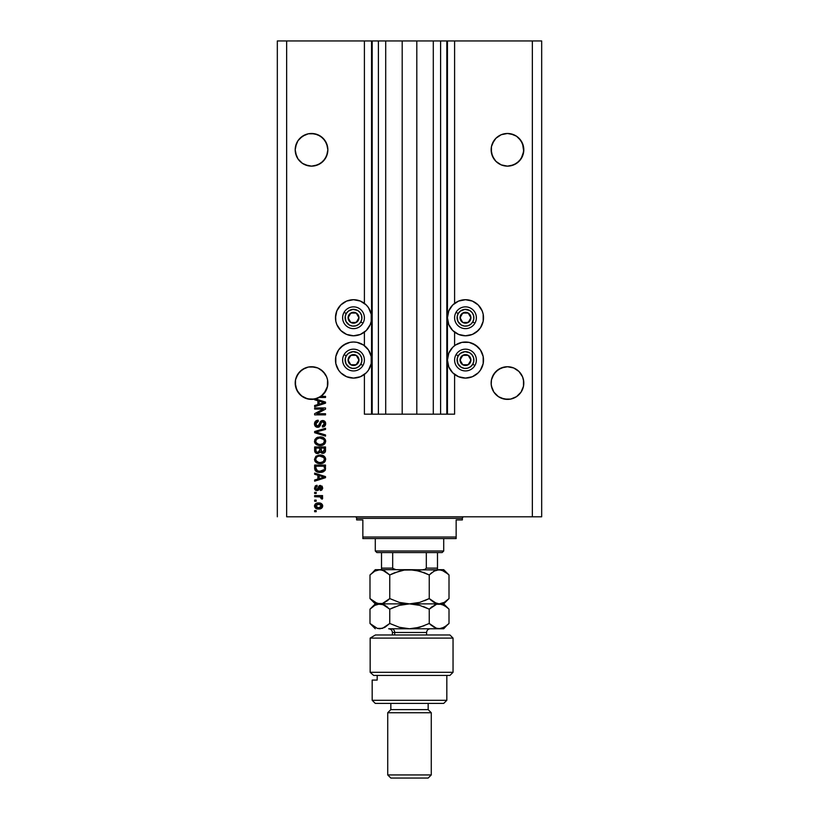 <?xml version="1.0" encoding="UTF-8"?>
<svg xmlns="http://www.w3.org/2000/svg" width="819" height="819" viewBox="0 0 819 819"><rect width="100%" height="100%" fill="white"/><g stroke="black" fill="none" stroke-linecap="round" stroke-linejoin="round"><path stroke-width="1.23" d="M364.404 414.168L364.404 374.437L364.404 414.168L371.56 414.168L371.56 40.95L364.404 40.95L364.404 303.368L364.404 40.95L286.65 40.95L286.65 516.799L532.35 516.799L532.35 40.95L447.44 40.95L447.44 414.168L446.826 414.168L446.826 40.95L416.81 40.95L416.81 414.168L402.19 414.168L402.19 40.95L372.174 40.95L372.174 414.168L371.56 414.168L371.56 40.95L372.174 40.95L277.324 40.95L277.324 516.799L277.324 40.95L286.65 40.95L286.65 516.799L541.676 516.799L541.676 40.95L541.676 516.799L532.35 516.799L532.35 40.95L454.596 40.95L454.596 303.368L454.596 40.95L447.44 40.95L447.44 414.168L454.596 414.168L454.596 374.437L454.596 414.168L440.602 414.168L440.602 40.95L440.602 414.168L446.826 414.168L446.826 40.95L447.44 40.95L433.292 40.95L433.292 414.168L433.292 40.95L416.81 40.95L416.81 414.168L440.602 414.168L402.19 414.168L402.19 40.95L416.81 40.95L385.708 40.95L385.708 414.168L385.708 40.95L378.398 40.95L378.398 414.168L378.398 40.95L372.174 40.95L372.174 414.168L402.19 414.168L364.404 414.168M364.404 345.669L364.404 332.135L364.404 345.669L363.544 345.055L368.519 350.03L371.212 356.531L371.212 363.564L368.519 370.075L366.277 372.809L360.421 376.72L353.521 378.091L346.611 376.72L340.765 372.809L338.523 370.075L335.821 363.564L335.821 356.531L338.523 350.03L343.499 345.055L350 342.352L353.521 342.014A18.038 18.038 0 0 1 371.56 360.053A18.038 18.038 0 0 1 353.521 378.091L346.611 376.72M454.596 345.669L454.596 332.135L454.596 345.669M327.784 148.208L327.549 146.621A16.329 16.329 0 0 0 327.549 146.611L326.617 143.56L327.856 149.805L326.617 156.05L325.112 158.876L320.598 163.38L314.721 165.817L311.527 166.134L308.343 165.817L302.457 163.38L305.272 164.885L311.527 166.134L317.782 164.885L314.721 165.817L317.782 164.885L323.075 161.353L320.598 163.38M296.447 156.05L295.516 152.989L297.952 158.876L302.457 163.38L297.952 158.876L296.447 156.05L295.198 149.805L296.447 143.56L295.516 146.621A16.329 16.329 0 0 0 295.516 146.621L297.952 140.735L296.447 143.56L297.952 140.735L302.457 136.23L299.989 138.257L305.282 134.715L302.457 136.23L308.343 133.794L305.282 134.715A16.329 16.329 0 0 0 305.282 134.715L308.343 133.794A16.329 16.329 0 0 0 308.333 133.794L311.527 133.477A16.329 16.329 0 0 0 311.517 133.477L317.792 134.725A16.329 16.329 0 0 0 317.782 134.715L314.721 133.794L317.782 134.715L323.075 138.257A16.329 16.329 0 0 0 323.065 138.247M523.72 148.208L523.484 146.621A16.329 16.329 0 0 0 523.484 146.611L522.553 143.56L523.72 151.402L521.048 158.876L516.543 163.38L510.657 165.817L507.473 166.134L501.218 164.885L495.925 161.353L492.383 156.05L491.144 149.805A16.329 16.329 0 0 1 507.473 133.477A16.329 16.329 0 0 1 523.802 149.805L522.553 156.05L519.011 161.353L513.718 164.885L507.473 166.134L501.218 164.885L495.925 161.353L493.888 158.876L491.451 152.989L491.451 146.621A16.329 16.329 0 0 0 491.451 146.621L493.888 140.735L492.383 143.56L495.925 138.257L493.888 140.735L495.925 138.257L501.218 134.715L498.402 136.23L501.218 134.715L507.473 133.477A16.329 16.329 0 0 0 507.452 133.477L513.718 134.715L510.657 133.794L516.543 136.23L513.718 134.715L516.543 136.23L521.048 140.735L523.484 146.621M519.021 138.268A16.329 16.329 0 0 0 519.011 138.247L522.553 143.56M491.216 148.208L491.451 146.621M295.516 152.989L295.198 149.805A16.329 16.329 0 0 1 311.527 133.477A16.329 16.329 0 0 1 327.856 149.805L326.617 156.05L323.075 161.353L325.112 158.876L327.549 152.989M295.28 381.459L295.516 379.883A16.329 16.329 0 0 0 295.516 379.883L297.952 373.996L296.447 376.812L299.989 371.519L297.952 373.996L302.457 369.492L299.989 371.519L305.282 367.977L302.457 369.492A16.329 16.329 0 0 0 302.457 369.492L308.343 367.045L305.313 367.966A16.329 16.329 0 0 0 305.252 367.987M326.617 376.822A16.329 16.329 0 0 0 326.607 376.801L327.549 379.883A16.329 16.329 0 0 0 327.539 379.862L327.784 381.459M317.803 367.987A16.329 16.329 0 0 0 317.782 367.977L320.598 369.482A16.329 16.329 0 0 0 320.598 369.482L325.112 373.996A16.329 16.329 0 0 0 325.102 373.986L326.617 376.812L323.075 371.519A16.329 16.329 0 0 0 323.065 371.509M305.313 367.966L308.343 367.045L314.721 367.045A16.329 16.329 0 0 0 314.701 367.045L311.527 366.738L317.782 367.977L314.721 367.045L317.782 367.977L323.075 371.519M305.282 367.977L308.343 367.045A16.329 16.329 0 0 0 308.323 367.055M495.925 394.615L493.888 392.137L498.402 396.642L493.888 392.137L491.451 386.251L491.144 383.067A16.329 16.329 0 0 1 507.473 366.738A16.329 16.329 0 0 1 523.802 383.067L523.484 386.251L521.048 392.137L516.543 396.642L510.657 399.078L507.473 399.396L504.279 399.078L498.402 396.642L504.279 399.078L501.218 398.147L507.473 399.396L504.279 399.078L510.657 399.078L516.543 396.642L510.657 399.078A16.329 16.329 0 0 1 492.383 389.312L491.216 384.664L491.451 379.883L493.888 373.996L492.383 376.812L495.925 371.519L493.888 373.996L498.402 369.492L495.925 371.519L501.218 367.977L498.402 369.492L504.279 367.045L501.218 367.977L507.473 366.738L513.687 367.966M510.657 367.045L513.718 367.977L519.011 371.519L522.553 376.812L523.72 381.459M327.549 379.883L327.395 386.906L326.044 390.54L321.017 396.355L325.522 396.355L325.522 397.481L319.195 397.481A16.329 16.329 0 0 1 315.52 398.894L325.522 402.088L325.522 403.194L314.639 406.674L314.639 405.497L317.895 404.545L317.895 400.737L314.639 399.795L314.639 399.088L307.504 398.884L301.146 395.659L296.765 390.028L295.198 383.067A16.329 16.329 0 0 1 311.527 366.738A16.329 16.329 0 0 1 327.856 383.067L327.549 386.251L325.112 392.137L323.075 394.615L317.782 398.147L311.527 399.396L308.343 399.078L302.457 396.642L305.272 398.147L311.107 399.385L307.555 398.904L302.457 396.642L297.952 392.137L295.516 386.251L295.516 379.883M478.235 330.507L472.389 334.418L465.479 335.79A18.038 18.038 0 0 1 447.44 317.752A18.038 18.038 0 0 1 465.479 299.713L472.389 301.085L475.501 302.754L478.235 304.996L482.145 310.851L483.179 314.23L483.179 321.273L480.477 327.774L476.463 332.064M472.389 376.72L465.479 378.091A18.038 18.038 0 0 1 447.44 360.053A18.038 18.038 0 0 1 465.479 342.014A18.038 18.038 0 0 1 483.517 360.053A18.038 18.038 0 0 1 465.479 378.091L458.579 376.72L452.723 372.809L448.812 366.953L447.44 360.053L448.812 353.143L452.723 347.297L455.456 345.055L461.967 342.352L469 342.352L475.501 345.055L480.477 350.03L483.179 356.531L483.179 363.564L480.477 370.075L478.235 372.809L472.389 376.72L465.479 378.091L458.579 376.72M360.421 301.085L366.277 304.996L368.519 307.729L371.212 314.23L371.212 321.273L370.188 324.652L366.277 330.507L360.421 334.418L353.521 335.79A18.038 18.038 0 0 1 335.483 317.752A18.038 18.038 0 0 1 353.521 299.713L360.421 301.085L364.404 303.368M491.216 381.459L491.451 379.883M323.843 393.785L320.587 396.652L314.721 399.078L321.017 396.355A16.329 16.329 0 0 1 319.195 397.481L325.522 397.481L325.522 396.355L321.017 396.355A16.329 16.329 0 0 1 314.639 399.088L314.639 399.795L317.895 400.737L317.895 404.545L314.639 405.497L314.639 406.674L325.522 403.194L325.522 402.088L315.52 398.894A16.329 16.329 0 0 1 295.198 383.067L295.28 384.664M516.533 163.38A16.329 16.329 0 0 0 516.543 163.38L510.657 165.817L516.543 163.38L521.048 158.876L522.563 156.04A16.329 16.329 0 0 1 522.553 156.071L523.484 152.989A16.329 16.329 0 0 0 523.484 152.989M504.279 165.817L501.218 164.885L504.279 165.817M308.343 133.794L314.721 133.794L320.598 136.23L325.112 140.735L327.549 146.621M501.218 367.977L507.473 366.738M513.718 367.977L519.011 371.519L522.553 376.812M523.484 379.883L523.484 386.251L521.048 392.137L516.543 396.642L513.718 398.147A16.329 16.329 0 0 0 516.523 396.652L521.048 392.137L523.484 386.251A16.329 16.329 0 0 1 519.021 394.604M493.888 392.137L491.451 386.251A16.329 16.329 0 0 0 492.383 389.312M308.343 367.045L311.527 366.738M314.721 367.045L317.782 367.977M314.639 409.08L323.31 409.08L314.639 409.08L314.639 407.944L325.522 407.944L325.522 409.152L316.851 413.738L325.522 413.738L325.522 414.875L314.639 414.875L314.639 413.667L323.31 409.08L314.639 413.667L314.639 414.875L325.522 414.875L325.522 413.738L316.851 413.738L325.522 409.152L325.522 407.944L314.639 407.944L314.639 409.08L314.639 407.944L325.522 407.944L325.522 409.152M322.358 421.672L321.56 422.01L320.27 425.634L317.67 427.313L315.315 426.32L314.496 423.884L315.51 421.242L318.171 420.239L318.315 421.375L316.472 422.123L315.776 423.986L316.503 425.808L318.1 426.126L320.628 421.386L323.884 420.741L325.624 423.075L324.795 426.095L322.42 427.027L322.276 425.9L323.843 425.296L324.396 423.536L323.72 422.01L322.358 421.672L321.283 422.399L319.85 426.341L317.67 427.313L320.27 425.634L321.56 422.01L322.655 421.662L324.396 423.72L322.276 425.9L322.42 427.027C324.488 426.873 325.563 425.757 325.665 423.689C325.593 421.744 324.6 420.69 322.686 420.526L317.639 426.177L315.776 423.986L318.315 421.375L318.171 420.239C315.868 420.382 314.639 421.59 314.496 423.884C314.557 425.972 315.612 427.108 317.67 427.313L317.342 427.293M315.909 432.053L325.522 434.95L325.522 436.117L314.639 432.698L314.639 431.521L325.522 428.265L325.522 429.432L315.909 432.053L325.522 434.95L325.522 436.117L325.522 434.95L315.909 432.053L325.522 429.432L325.522 428.265L314.639 431.521L314.639 432.698L314.639 431.521L325.522 428.265L325.522 429.432L316.41 431.93M314.537 441.799L314.936 439.414L317.055 437.53L320.444 436.936L323.792 437.878L325.399 439.772L325.634 441.738L324.867 443.611L322.666 445.147L317.055 444.963L314.926 443.048L314.496 441.236L316.165 444.441L320.075 445.546C323.239 445.628 325.102 444.195 325.665 441.246C325.092 438.237 323.177 436.793 319.942 436.926L316.206 438.022L314.496 441.236L316.206 438.032M315.489 461.936L314.496 459.336L315.837 456.418L318.949 455.077L322.901 455.507L324.57 456.613L325.645 458.835L325.184 461.23L323.27 462.981L320.075 463.646L317.055 463.063L314.926 461.148L314.496 459.336L316.165 462.54L320.075 463.646C323.239 463.728 325.102 462.295 325.665 459.336C325.092 456.326 323.177 454.893 319.942 455.016L316.206 456.122L314.496 459.336L316.206 456.122M314.639 474.293L317.895 475.245L314.639 474.293L314.639 473.116L325.522 476.597L325.522 477.692L314.639 481.173L314.639 479.995L317.895 479.043L317.895 475.245L317.895 479.043L314.639 479.995L314.639 481.173L325.522 477.692L325.522 476.597L314.639 473.116L314.639 474.293L314.639 473.116L325.522 476.597L325.522 477.692L314.639 481.173L314.639 479.995M316.195 511.711L314.639 511.711L314.639 510.575L316.195 510.575L316.195 511.711L316.195 510.575L314.639 510.575L314.639 511.711L314.639 510.575L316.195 510.575L316.195 511.711L314.639 511.711L316.195 511.711M360.421 343.386L363.544 345.055L357.033 342.352L353.521 342.014A18.038 18.038 0 0 0 335.483 360.053A18.038 18.038 0 0 0 353.521 378.091L360.421 376.72M335.483 317.752L336.855 310.851L340.765 304.996L346.611 301.085L353.521 299.713A18.038 18.038 0 0 1 371.56 317.752A18.038 18.038 0 0 1 353.521 335.79L346.611 334.418L340.765 330.507L336.855 324.652L335.821 321.273L335.636 315.397M342.076 331.695L340.765 330.507M461.967 335.442L458.579 334.418L452.723 330.507L448.812 324.652L447.44 317.752L448.812 310.851L452.723 304.996L458.579 301.085L465.479 299.713A18.038 18.038 0 0 1 483.517 317.752A18.038 18.038 0 0 1 465.479 335.79L458.579 334.418M454.596 303.368L458.579 301.085M318.683 509.029L315.868 508.404L314.588 506.705L314.854 504.617L316.482 503.275L320.024 503.071L322.614 505.272L321.928 507.903L318.683 509.029C320.956 509.121 322.297 508.108 322.696 505.988C322.287 503.839 320.925 502.825 318.601 502.948C316.288 502.825 314.916 503.839 314.496 505.988C314.926 508.159 316.318 509.172 318.683 509.029L318.315 509.019M316.195 501.248L314.639 501.248L314.639 500.122L316.195 500.122L316.195 501.248L316.195 500.122L314.639 500.122L314.639 501.248L314.639 500.122L316.195 500.122L316.195 501.248L314.639 501.248L316.195 501.248M322.276 499.129L322.696 498.065L322.276 499.129L322.696 498.065L322.276 499.129L321.14 498.699L320.362 496.928L314.639 496.723L314.639 495.597L322.553 495.597L322.553 496.723L321.294 496.723L322.666 497.809L322.276 499.129L321.14 498.699L320.864 497.153L318.745 496.723L320.362 496.928L321.14 498.699L322.276 499.129L322.696 498.065L321.294 496.723L322.553 496.723L322.553 495.597L314.639 495.597L314.639 496.723L314.639 495.597L322.553 495.597L322.553 496.723M316.195 493.478L314.639 493.478L314.639 492.342L316.195 492.342L316.195 493.478L316.195 492.342L314.639 492.342L314.639 493.478L314.639 492.342L316.195 492.342L316.195 493.478L314.639 493.478L316.195 493.478M317.055 490.642L314.65 489.004L315.182 486.087L317.045 485.278L317.188 486.404L315.632 488.052L316.861 489.516L319.349 485.718L322.133 486.148L322.666 488.4L321.785 490.049L320.434 490.509L320.301 489.373L321.57 487.96L320.403 486.568L318.775 489.957L317.055 490.642L320.598 486.547L321.57 487.96L320.301 489.373L320.434 490.509L322.696 487.929L320.444 485.411L316.861 489.516L315.632 488.052L317.188 486.404L317.045 485.278L314.496 487.97L317.055 490.642M314.711 469.174L314.639 468.263C315.09 471.222 316.922 472.604 320.147 472.409L317.434 472.031L315.254 470.597L314.639 465.059L325.522 465.059L324.989 470.546L323.157 471.908L320.147 472.409L325.327 469.86L325.522 465.059L314.639 465.059L314.639 468.263L314.639 465.059L325.522 465.059M314.639 450.317C314.66 452.416 315.724 453.521 317.833 453.603L315.95 453.132L314.865 451.883L314.639 446.959L325.522 446.959L324.856 452.467L322.451 453.306L320.505 452.108L317.833 453.603L320.505 452.108L322.788 453.327C324.6 453.163 325.512 452.17 325.522 450.337L325.522 446.959L314.639 446.959L314.639 450.317L314.639 446.959L325.522 446.959L325.522 450.624M541.676 40.95L532.35 40.95L541.676 40.95M338.523 370.075L335.821 363.564L335.821 356.531M340.765 347.297L346.611 343.386M350 335.442L346.611 334.418M338.523 307.729L340.765 304.996L346.611 301.085M360.421 334.418L357.033 335.442M472.389 343.386L478.235 347.297M483.179 356.531L483.179 363.564L480.477 370.075M455.456 345.055L458.579 343.386M472.389 301.085L478.235 304.996L480.477 307.729M483.179 314.23L483.517 317.752M472.389 334.418L469 335.442M314.506 505.804L314.578 505.282M315.295 504.033L315.847 503.583M317.188 503.071L318.243 502.948M319.953 503.061L322.287 504.504M322.553 505.057L322.676 505.61M322.696 505.988L322.502 507.043M322.358 507.34L321.386 508.364M319.891 508.927L319.379 508.988M315.847 508.394L314.496 505.988M321.304 505.098L318.601 504.074L321.57 505.958L318.601 507.893L320.219 507.657M316.697 507.534L318.601 507.893L315.632 506.009L316.288 507.278M317.332 504.207L318.11 504.094M321.028 507.176L321.468 505.405M320.075 507.708L320.884 507.289M320.536 507.524L321.406 506.674M315.653 505.763L319.093 504.094M316.257 504.719L315.653 506.255M321.263 497.757L321.14 498.699L321.283 497.942L319.963 496.836M321.283 497.942L320.362 496.928L314.639 496.723M315.591 485.759L316.543 485.37M317.045 485.278L317.188 486.404L316.564 486.558M315.858 487.141L315.673 488.482M316.503 489.465L317.926 488.462M317.055 489.506L318.018 488.185M315.653 488.37L316.431 489.445L317.424 489.373M318.734 486.312L319.349 485.718M319.226 485.79L320.014 485.452M320.434 490.509L320.557 489.332M320.301 489.373L321.529 487.489M321.55 488.226L320.598 486.547L319.492 488.175L319.871 487.029M321.243 486.834L319.942 486.906L319.492 488.175L319.717 487.438M319.349 488.636L319.093 489.342M316.032 490.468L315.479 490.171M315.499 490.192L314.854 489.475M314.742 489.24L314.537 488.503M316.052 485.534L315.53 485.8M320.444 485.411L319.605 485.575M322.154 477.764L319.164 478.675L324.396 477.149L322.154 477.764L324.396 477.149L322.328 476.638L323.751 477.303M319.164 475.614L322.328 476.638L319.164 475.614L319.164 478.675L319.164 475.614M325.522 468.499L325.174 470.219M325.522 468.13L325.327 469.86M324.989 470.546L322.174 472.215M321.683 472.297L320.935 472.379M318.775 472.328L318.212 472.235M315.581 470.976L315.1 470.352M316.861 471.805L318.192 472.225M323.73 470.116L322.082 471.068M321.263 471.222L324.037 469.635L319.819 471.273L321.283 471.212M317.301 470.761L318.888 471.191M315.909 466.185L324.252 466.185L324.252 468.099L324.252 466.185L315.909 466.185L315.929 468.56L315.909 466.185M318.478 471.13L320.157 471.283L317.496 470.843L315.909 468.13M316.216 469.789L316.933 470.556M316.82 470.475L318.141 471.048M320.976 455.067L321.949 455.221M324.57 456.613L325.389 457.862L324.57 456.613M325.552 458.343L325.665 459.336M321.55 463.523L324.16 462.428M319.011 463.585L318.038 463.4M317.373 463.196L316.779 462.93M324.457 462.162L325.184 461.23M323.874 460.984L324.396 459.346L323.792 457.545L319.922 456.152C322.43 455.978 323.925 457.043 324.396 459.346L323.3 461.599L320.741 462.489M318.601 462.377L320.106 462.51C317.67 462.633 316.226 461.578 315.776 459.326L316.154 460.769L318.642 462.387M317.782 462.131L316.154 460.769M315.97 458.261L315.776 459.326C316.195 457.135 317.577 456.081 319.922 456.152L318.745 456.244M317.137 456.869L316.39 457.555M316.574 457.34L315.858 458.599M325.522 450.634L325.46 451.177M325.409 451.443L325.194 452.006M325.307 451.75L324.856 452.457M324.836 452.487L323.372 453.276M322.102 453.245L321.222 452.866M317.178 453.562L316.554 453.409M315.939 453.132L314.742 451.433M319.727 450.184L317.833 452.477L319.727 450.184L319.727 448.095L319.727 450.184M316.052 451.433L315.909 448.095L316.052 451.433L315.909 450.337L316.052 451.433L317.833 452.477L316.195 451.719M324.222 450.757L324.252 449.948L322.369 452.18L324.201 450.952M321.007 450.092L321.109 451.208L322.614 452.19L321.109 451.208L321.007 448.095L324.252 448.095L324.252 449.948L324.252 448.095L321.007 448.095L321.672 451.975L322.614 452.19L324.252 449.948M321.202 451.433L323.014 452.16M315.909 448.095L319.727 448.095L315.909 448.095M316.103 451.556L318.048 452.467L319.625 451.249M316.943 437.581L317.987 437.182M325.552 440.253L325.665 441.246M321.55 445.434L324.16 444.328M319.011 445.495L316.779 444.83M315.489 443.847L314.936 443.059M314.916 443.028L314.609 442.188M319.041 445.495L319.553 445.536M324.457 444.072L325.184 443.14M323.884 442.874L324.396 441.257L323.792 439.455L319.922 438.052C322.43 437.878 323.925 438.943 324.396 441.257L323.3 443.499L320.741 444.389M318.601 444.277L320.106 444.42C317.67 444.543 316.226 443.478 315.776 441.226L316.154 442.669L318.642 444.287M317.782 444.031L316.154 442.669M317.567 438.523L319.195 438.093L316.574 439.25L315.776 441.226C316.195 439.045 317.577 437.981 319.922 438.052L318.745 438.155M314.639 432.698L325.522 436.117L314.639 432.698M314.557 423.157L314.731 422.45M314.875 422.113L315.97 420.874M316.748 420.485L317.455 420.311L316.748 420.485M318.171 420.239L318.315 421.375M315.786 423.73L315.806 424.477M317.434 426.177L318.53 425.941M320.045 422.379L320.301 421.857M320.127 422.194L320.454 421.611M321.068 421.007L322.123 420.577M324.805 421.355L325.45 422.348M325.491 422.481L325.624 423.075M325.624 424.334L325.471 424.959M325.471 424.989L325.153 425.634M324.283 426.504L323.771 426.771M322.747 427.006L322.686 425.849M323.208 425.696L323.843 425.296M324.14 424.887L324.375 423.341M322.655 421.662L321.181 422.614M321.56 422.01L320.27 425.634M320.587 424.703L320.833 423.74M317.004 427.252L316.4 427.068M315.315 426.31L314.834 425.593M314.68 425.184L314.537 424.539L314.68 425.184M318.489 427.211L319.236 426.894M319.697 423.464L319.113 425.235M325.522 413.738L325.522 414.875L314.639 414.875L314.639 413.667M325.522 402.088L325.522 403.194L314.639 406.674L314.639 405.497M322.635 403.122L324.396 402.641L322.328 402.139L323.751 402.805M323.27 402.938L319.164 404.176L319.164 401.115L322.328 402.139L319.164 401.115L319.164 404.176L323.27 402.938M323.72 402.815L322.154 403.265M325.522 396.355L325.522 397.481M317.148 507.708L318.847 507.893M321.498 506.449L321.55 505.712M319.144 471.222L319.819 471.273M320.157 471.283L320.71 471.263M322.348 470.986L322.86 470.771M324.365 459.776L324.375 458.957M320.7 456.183L319.195 456.183M319.349 462.479L320.424 462.51M324.365 441.687L324.375 440.868M320.7 438.083L319.195 438.093M316.134 439.834L315.858 440.509M319.349 444.389L320.424 444.41M516.543 136.23L519.011 138.257M504.279 133.794L507.473 133.477L513.718 134.715M327.784 151.402L327.856 149.959M323.075 138.257L326.617 143.56M295.28 148.208L295.516 146.621M299.989 394.615L297.952 392.137M327.784 384.664L327.856 383.067A16.329 16.329 0 0 1 321.017 396.355M323.925 393.704L327.549 386.251A16.329 16.329 0 0 1 295.516 386.251L296.447 389.312M314.639 399.088L317.782 398.147M491.216 384.664L491.144 383.067A16.329 16.329 0 0 0 507.473 399.396A16.329 16.329 0 0 0 523.802 383.067L523.72 384.664M498.402 396.642L501.218 398.147M516.554 396.631A16.329 16.329 0 0 0 519 394.615M327.856 149.805A16.329 16.329 0 0 1 311.527 166.134A16.329 16.329 0 0 1 295.198 149.805L295.28 151.402M302.457 163.38L305.282 164.885M492.373 156.03L492.373 156.019A16.329 16.329 0 0 0 492.393 156.071L491.451 152.989A16.329 16.329 0 0 0 491.461 152.999M523.72 151.402L523.791 149.959M523.802 149.805A16.329 16.329 0 0 1 507.473 166.134A16.329 16.329 0 0 1 491.144 149.805L491.216 151.402M498.392 163.38A16.329 16.329 0 0 0 498.402 163.38L501.218 164.885M358.282 318.929L358.957 317.752A5.446 5.446 0 0 1 358.231 320.475L357.596 320.106L358.282 318.929L357.596 320.106L358.231 320.475L358.773 319.164L358.773 316.339L356.234 313.042L352.109 312.489L348.802 315.028L348.259 319.164L350.798 322.461L354.924 323.014L358.231 320.475A5.446 5.446 0 0 1 348.075 317.752A5.446 5.446 0 0 1 356.234 313.042L350.798 313.042L350.123 314.199L348.075 317.752L350.798 322.461L356.234 322.461L356.92 321.294L357.596 320.106L356.234 322.461L350.798 322.461L348.075 317.752L350.798 313.042L356.234 313.042A5.446 5.446 0 0 1 358.957 317.752L356.234 313.042L358.957 317.752L358.282 318.929M346.242 313.554A8.395 8.395 0 0 1 357.719 310.483A8.395 8.395 0 0 1 360.79 321.949L362.94 323.198A10.882 10.882 0 0 0 358.957 308.323A10.882 10.882 0 0 0 344.093 312.305L346.242 313.554L348.403 311.087L352.969 309.367L357.719 310.483L360.176 312.643L361.629 315.581L361.844 318.847L360.79 321.949L358.63 324.416L355.692 325.86L352.426 326.075L349.324 325.02L345.987 321.468L345.188 316.656L346.242 313.554L344.093 312.305A10.882 10.882 0 0 1 358.957 308.323A10.882 10.882 0 0 1 362.94 323.198A10.882 10.882 0 0 1 348.075 327.18A10.882 10.882 0 0 1 344.093 312.305A10.882 10.882 0 0 0 348.075 327.18A10.882 10.882 0 0 0 362.94 323.198L360.79 321.949A8.395 8.395 0 0 1 349.324 325.02A8.395 8.395 0 0 1 346.242 313.554M470.249 318.929L470.925 317.752A5.446 5.446 0 0 1 470.198 320.475L469.563 320.106L470.249 318.929L469.563 320.106L470.198 320.475L470.741 319.164L470.741 316.339L468.202 313.042L464.076 312.489L460.769 315.028L460.227 319.164L462.766 322.461L466.891 323.014L470.198 320.475A5.446 5.446 0 0 1 460.043 317.752A5.446 5.446 0 0 1 468.202 313.042L462.766 313.042L462.09 314.199L460.043 317.752L462.766 322.461L468.202 322.461L469.563 320.106L468.202 322.461L462.766 322.461L460.043 317.752L462.09 314.199L462.766 313.042L468.202 313.042A5.446 5.446 0 0 1 470.925 317.752L468.202 313.042L470.925 317.752L470.249 318.929M458.21 313.554A8.395 8.395 0 0 1 469.676 310.483A8.395 8.395 0 0 1 472.758 321.949L474.907 323.198A10.882 10.882 0 0 0 470.925 308.323A10.882 10.882 0 0 0 456.06 312.305L458.21 313.554L460.37 311.087L464.936 309.367L469.676 310.483L472.143 312.643L473.597 315.581L473.812 318.847L472.758 321.949L470.597 324.416L467.659 325.86L464.383 326.075L461.281 325.02L457.954 321.468L457.156 316.656L458.21 313.554L456.06 312.305A10.882 10.882 0 0 1 470.925 308.323A10.882 10.882 0 0 1 474.907 323.198A10.882 10.882 0 0 1 460.043 327.18A10.882 10.882 0 0 1 456.06 312.305A10.882 10.882 0 0 0 460.043 327.18A10.882 10.882 0 0 0 474.907 323.198L472.758 321.949A8.395 8.395 0 0 1 461.281 325.02A8.395 8.395 0 0 1 458.21 313.554M470.249 361.23L470.925 360.053A5.446 5.446 0 0 1 470.198 362.766L469.563 362.407L470.249 361.23L469.563 362.407L470.198 362.766L470.741 361.455L470.741 358.64L468.202 355.333L464.076 354.791L460.769 357.33L460.227 361.455L462.766 364.762L466.891 365.305L470.198 362.766A5.446 5.446 0 0 1 460.043 360.053A5.446 5.446 0 0 1 468.202 355.333L462.766 355.333L462.09 356.5L460.043 360.053L462.766 364.762L468.202 364.762L469.563 362.407L468.202 364.762L462.766 364.762L460.043 360.053L462.766 355.333L468.202 355.333A5.446 5.446 0 0 1 470.925 360.053L468.202 355.333L470.925 360.053L470.249 361.23M458.21 355.845A8.395 8.395 0 0 1 469.676 352.774A8.395 8.395 0 0 1 472.758 364.25L474.907 365.489A10.882 10.882 0 0 0 470.925 350.624A10.882 10.882 0 0 0 456.06 354.607L458.21 355.845L460.37 353.388L464.936 351.668L469.676 352.774L472.143 354.934L473.597 357.872L473.812 361.148L472.758 364.25L470.597 366.707L467.659 368.161L464.383 368.376L461.281 367.322L457.954 363.759L457.156 358.957L458.21 355.845L456.06 354.607A10.882 10.882 0 0 1 470.925 350.624A10.882 10.882 0 0 1 474.907 365.489A10.882 10.882 0 0 1 460.043 369.471A10.882 10.882 0 0 1 456.06 354.607A10.882 10.882 0 0 0 460.043 369.471A10.882 10.882 0 0 0 474.907 365.489L472.758 364.25A8.395 8.395 0 0 1 461.281 367.322A8.395 8.395 0 0 1 458.21 355.845M358.282 361.23L358.957 360.053A5.446 5.446 0 0 1 358.231 362.766L357.596 362.407L358.282 361.23L357.596 362.407L358.231 362.766L358.773 361.455L358.773 358.64L356.234 355.333L352.109 354.791L348.802 357.33L348.259 361.455L350.798 364.762L354.924 365.305L358.231 362.766A5.446 5.446 0 0 1 348.075 360.053A5.446 5.446 0 0 1 356.234 355.333L350.798 355.333L350.123 356.5L348.075 360.053L350.798 364.762L356.234 364.762L356.92 363.595L357.596 362.407L356.234 364.762L350.798 364.762L348.075 360.053L350.798 355.333L356.234 355.333A5.446 5.446 0 0 1 358.957 360.053L356.234 355.333L358.957 360.053L358.282 361.23M346.242 355.845A8.395 8.395 0 0 1 357.719 352.774A8.395 8.395 0 0 1 360.79 364.25L362.94 365.489A10.882 10.882 0 0 0 358.957 350.624A10.882 10.882 0 0 0 344.093 354.607L346.242 355.845L348.403 353.388L352.969 351.668L357.719 352.774L360.176 354.934L361.629 357.872L361.844 361.148L360.79 364.25L358.63 366.707L355.692 368.161L352.426 368.376L349.324 367.322L345.987 363.759L345.188 358.957L346.242 355.845L344.093 354.607A10.882 10.882 0 0 1 358.957 350.624A10.882 10.882 0 0 1 362.94 365.489A10.882 10.882 0 0 1 348.075 369.471A10.882 10.882 0 0 1 344.093 354.607A10.882 10.882 0 0 0 348.075 369.471A10.882 10.882 0 0 0 362.94 365.489L360.79 364.25A8.395 8.395 0 0 1 349.324 367.322A8.395 8.395 0 0 1 346.242 355.845M355.077 516.799A1.556 1.556 0 0 1 356.623 518.355L356.623 519.911L362.848 519.911L362.848 537.018L456.152 537.018L456.152 519.911L462.377 519.911L462.377 518.355A1.556 1.556 0 0 1 463.923 516.799A1.556 1.556 0 0 0 462.377 518.355L356.623 518.355A1.556 1.556 0 0 0 355.077 516.799M461.977 519.911L456.152 519.911L456.152 538.574L362.848 538.574L456.152 538.574L456.152 537.018L362.848 537.018L362.848 519.911L356.623 519.911L356.623 518.355L462.377 518.355L462.377 519.911M362.848 537.018L362.848 538.574L362.848 537.018M426.32 552.569L442.158 552.569L443.714 551.013L375.286 551.013L376.842 552.569L426.32 552.569L376.842 552.569L375.286 551.013L443.714 551.013L443.714 538.574L443.714 551.013L442.158 552.569L426.32 552.569L426.32 568.12L424.969 569.4L423.054 569.676L424.969 569.4L426.32 568.12L437.489 568.12L437.489 552.569L437.489 569.655L437.489 568.12L426.32 568.12L426.32 552.569M375.286 538.574L375.286 551.013L375.286 538.574M392.731 568.396L395.946 569.676L393.294 569.051M381.511 568.581L381.511 552.569L381.511 568.12L392.68 568.12L392.68 552.569L392.68 568.12L381.511 568.12L381.511 569.604M370.157 638.093L375.43 634.981L370.157 638.093L370.157 672.307L453.04 672.307L370.157 672.307L373.628 675.419L449.928 675.419L377.221 675.419L377.18 680.077L372.174 680.077L372.174 700.296L375.286 703.408L443.714 703.408L446.826 700.296L372.174 700.296L446.826 700.296L446.826 675.419L446.826 700.296L443.714 703.408L375.286 703.408L372.174 700.296L372.174 680.077L377.18 680.077L377.18 675.419L373.628 675.419L370.157 672.307L370.157 638.093L453.04 638.093L370.157 638.093L375.43 634.981L370.157 638.093M449.928 634.981L453.04 638.093L449.928 634.981L375.43 634.981L449.928 634.981M431.275 712.735L428.163 709.623L390.837 709.623L387.725 712.735L431.275 712.735L387.725 712.735L387.725 774.938L390.837 778.05L428.163 778.05L431.275 774.938L387.725 774.938L431.275 774.938L431.275 712.735L431.275 774.938L428.163 778.05L390.837 778.05L387.725 774.938L387.725 712.735L390.837 709.623L428.163 709.623L428.163 703.408L428.163 709.623L431.275 712.735M390.837 703.408L390.837 709.623L390.837 703.408M426.607 634.981L426.607 632.493L394.686 632.493A3.737 3.235 90 0 0 391.451 628.767A3.737 3.235 -90 0 1 394.686 632.493L394.686 634.981L394.686 632.493L392.393 632.493C392.168 630.231 390.929 628.992 388.667 628.767L409.5 628.767L388.677 628.767M417.485 570.587L409.5 569.676L419.645 571.14L429.248 574.969L429.248 598.587L419.707 602.395L409.5 603.879L399.355 602.415L389.752 598.587L389.752 574.969L399.293 571.16L404.31 570.065L443.714 569.676L439.127 569.676L444.195 571.14L449.007 574.969L449.007 598.587L444.236 602.395L439.127 603.879L434.06 602.415L429.248 598.587L429.248 574.969L434.029 571.16L439.127 569.676L434.428 570.935M380.016 569.676L384.961 571.15L389.752 574.969L389.752 598.587L382.442 603.501L377.313 603.501L369.993 598.587L369.993 574.969L374.785 571.15L379.873 569.676L375.286 569.676L382.432 570.055L384.961 571.15L382.453 570.055L389.752 574.969L394.461 572.829L391.113 574.303M372.369 572.819L369.993 574.969L369.993 598.587L370.915 599.477M374.928 605.282L379.873 603.879L409.5 603.879L379.873 603.879L374.785 602.405L369.993 598.587L375.286 603.879L382.442 603.501L379.873 603.879L382.432 603.501L387.274 600.818M384.94 602.415L383.855 602.968M441.543 570.014L409.5 569.676L404.351 570.055L409.5 569.676L404.351 570.055L394.84 572.686M387.397 600.726L389.752 598.587L399.355 602.415L409.5 603.879L419.707 602.395L429.248 598.587L436.558 603.501L429.248 598.587L431.603 600.726M429.248 574.969L424.549 572.839L429.248 574.969L431.603 572.839L429.248 574.969L423.382 572.379M414.69 570.065L417.567 570.608M443.714 569.676L449.007 574.969L449.007 598.587L444.236 602.395L439.127 603.879L409.5 603.879L439.127 603.879L441.707 603.501L439.127 603.879L435.288 603.03M432.77 601.596L434.05 602.405M429.248 598.587L424.549 600.716M443.519 602.774L444.113 602.456M380.016 603.879L384.95 605.364L389.752 609.172L399.293 605.374L409.5 603.879L419.645 605.354L429.248 609.172L436.537 604.279L443.714 603.879L439.127 603.879L444.195 605.354L448.515 608.701M434.807 570.751L430.61 573.679M389.721 574.938L389.066 574.303M375.286 569.676L372.307 572.87M372.348 572.829L374.754 571.171M374.785 571.15L377.293 570.055M409.5 569.676L379.873 569.676L409.5 569.676L414.609 570.055L424.539 572.829M448.075 574.068L441.687 570.055M446.59 625.644L449.007 623.474L449.007 609.172L446.652 607.043L449.007 609.172L449.007 623.474L444.236 627.272L439.127 628.767L409.5 628.767L443.714 628.767L436.568 628.388L429.248 623.474L431.603 625.603L429.248 623.474L419.707 627.272L409.5 628.767L399.355 627.293L389.752 623.474L382.442 628.378L377.293 628.378L369.993 623.474L369.993 609.172L372.348 607.043L369.993 609.172L369.993 623.474L377.283 628.378L379.873 628.767L384.48 627.538M383.548 604.668L375.286 603.879L369.993 609.172L374.795 605.364L379.873 603.879L377.313 604.258M384.971 605.374L387.397 607.043L384.971 605.374M389.721 623.505L389.752 609.172L382.463 604.268M394.799 606.91L391.113 608.517M417.567 604.821L409.5 603.879L404.391 604.258L409.5 603.879L399.293 605.374L389.752 609.172L389.752 623.474L399.324 627.282L389.752 623.474L384.95 627.293M409.5 603.879L419.645 605.354L429.248 609.172L423.382 606.592M431.664 607.002L436.537 604.268L439.127 603.879L436.537 604.268L441.687 604.258L446.642 607.043M434.633 605.046L435.309 604.729M435.186 627.866L439.127 628.767L441.707 628.378M424.201 625.736L414.609 628.388L409.5 628.767L399.355 627.293L389.752 623.474M443.714 628.767L446.928 625.378M373.628 626.555L374.549 627.149M372.348 607.043L374.795 605.364M424.549 607.043L429.248 609.172L429.248 623.474L429.248 609.172L431.736 606.94M446.652 625.603L441.728 628.368L439.127 628.767M429.248 623.474L434.05 627.293M417.475 604.801L414.649 604.268M426.433 632.493L394.686 632.493M453.04 638.093L453.04 672.307L449.928 675.419M449.007 598.587L443.714 603.879L449.007 609.172M375.286 628.767L369.993 623.474M392.393 632.493L392.393 634.981M426.607 632.493C426.832 630.231 428.071 628.992 430.333 628.767"/></g></svg>
